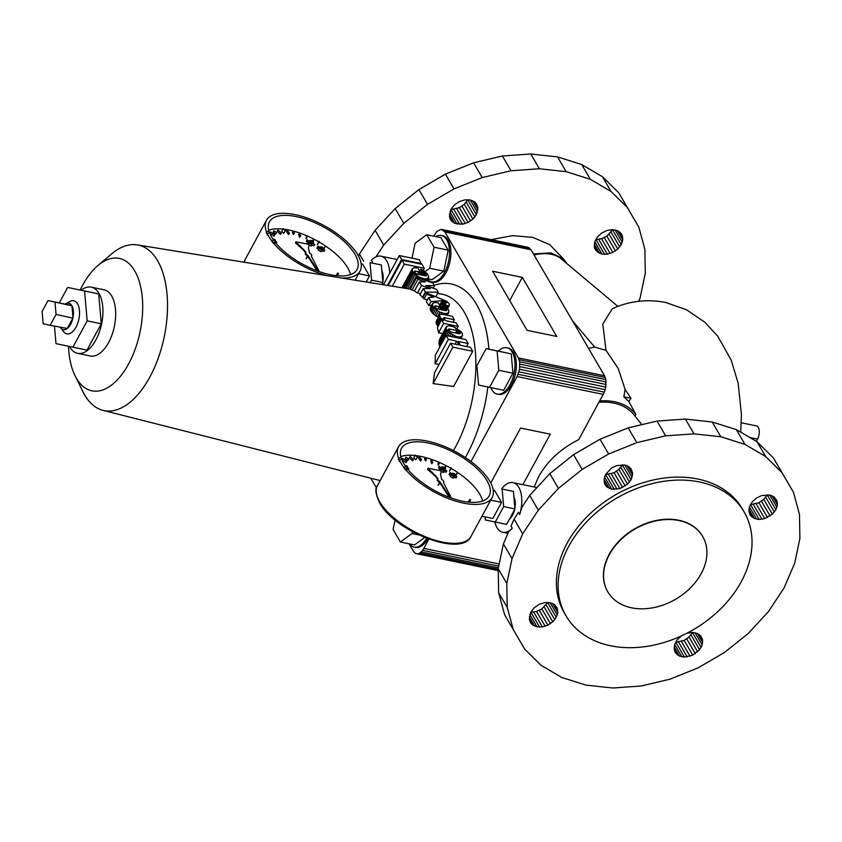 <?xml version="1.0" encoding="UTF-8"?>
<svg xmlns="http://www.w3.org/2000/svg" width="842" height="842" viewBox="0 0 842 842"><rect width="100%" height="100%" fill="white"/><g stroke="black" fill="none" stroke-linecap="round" stroke-linejoin="round"><path stroke-width="1.26" d="M280.481 234.392L277.176 231.34L277.913 229.992L281.417 233.024L280.481 234.392L281.417 233.024M277.913 229.992L281.207 233.045M338.505 273.345L337.642 273.008L338.505 273.345M275.755 234.044L273.187 232.097L273.913 230.761L276.65 232.645L275.755 234.044L276.65 232.645M273.913 230.761L276.481 232.708M288.49 234.571L286.469 231.561L287.206 230.224L289.49 233.276L288.49 234.571L289.49 233.276M287.206 230.224L289.216 233.234M323.244 249.179L323.591 248.516M323.959 247.822L325.58 246.253L323.528 249.337M324.254 248.001L325.58 246.253M299.678 237.286L298.636 234.508L299.373 233.171L300.699 236.034L299.678 237.286L300.699 236.034M299.373 233.171L300.405 235.949M319.265 241.486L318.76 242.043L319.265 241.486M319.065 242.191L317.297 244.727L318.971 241.338M318.76 242.043L317.297 244.727M320.034 249.074L321.57 250.263L318.792 248.39L324.728 250.053L320.034 249.074M321.57 250.263L321.191 251.674L321.928 250.337M320.844 251.6L318.35 250.221L319.076 248.874M318.35 250.221L318.792 248.39M321.612 250.895L324.002 251.39L324.728 250.053M412.559 460.837L409.254 457.774L409.991 456.438L413.496 459.458L412.559 460.837L413.496 459.458M409.991 456.438L413.285 459.49M470.583 499.78L469.72 499.453L470.583 499.78M407.833 460.49L405.265 458.543L406.002 457.195L408.728 459.079L407.833 460.49L408.728 459.079M406.002 457.195L408.559 459.143M420.568 461.016L418.548 458.006L419.284 456.659L421.568 459.711L420.568 461.016L421.568 459.711M419.284 456.659L421.295 459.669M455.322 475.614L455.669 474.951M456.038 474.267L457.659 472.699L455.606 475.783M456.332 474.435L457.659 472.699M431.757 463.732L430.715 460.953L431.451 459.606L432.788 462.479L431.757 463.732L432.788 462.479M431.451 459.606L432.483 462.384M451.354 467.92L450.838 468.478L451.354 467.92M451.144 468.626L449.375 471.162L451.049 467.773M450.838 468.478L449.375 471.162M452.112 475.519L453.649 476.698L450.87 474.825L456.806 476.488L452.112 475.519M453.649 476.698L453.27 478.119L454.006 476.772M452.922 478.046L450.428 476.667L451.154 475.32M450.428 476.667L450.87 474.825M453.691 477.34L456.08 477.835L456.806 476.488M607.766 591.8A54.93 40.563 -30.3 0 1 607.745 591.758A54.93 40.563 -30.3 0 1 609.282 554.573A54.93 40.563 -30.3 0 1 656.992 520.567A54.93 40.563 -30.3 0 1 702.649 536.396A54.93 40.563 -30.3 0 1 702.67 536.449M701.165 573.676A54.93 40.563 149.7 0 0 702.702 536.501A54.93 40.563 149.7 0 0 657.055 520.672A54.93 40.563 149.7 0 0 609.334 554.668A54.93 40.563 149.7 0 0 607.798 591.852A54.93 40.563 149.7 0 0 653.455 607.682A54.93 40.563 149.7 0 0 701.165 573.676M455.143 475.709L455.427 475.183L451.028 474.278L449.838 473.141L450.27 472.594L450.712 473.13M450.407 475.667L451.028 474.278M450.302 475.614L450.744 474.109M450.017 475.446L450.481 473.92M449.754 475.267L450.249 473.72M449.523 475.067L450.07 473.52M449.333 474.867L449.923 473.33M449.196 474.667L449.838 473.141M449.112 474.478L449.817 472.972M449.081 474.309L449.849 472.825M450.628 473.467L454.585 474.709L454.322 473.878L452.743 473.614M454.417 474.688L454.712 474.151M454.259 474.656L454.596 474.046M454.101 474.625L454.459 473.962M453.933 474.583L454.322 473.878M453.764 474.551L454.164 473.804M453.606 474.52L454.017 473.751M453.47 474.456L453.88 473.709M452.891 474.088L453.175 473.562M452.701 473.762L453.596 474.509L452.512 474.288L452.028 473.183L454.469 473.551L455.427 475.183M451.596 474.099L451.933 473.467M451.522 474.088L451.943 473.309M455.259 475.741L455.659 474.993M455.227 475.73L455.575 475.109M445.06 466.731L445.755 465.458L444.755 467.384L445.513 467.763L445.755 465.458A49.867 21.345 28.5 0 0 439.071 462.311L439.082 463.889L438.05 465.11L439.082 463.889M444.965 466.678L444.576 467.394M445.513 467.763L442.418 466.752L441.682 467.078L442.103 467.963L440.776 467.689L439.208 466.068L440.355 468.036L443.176 468.626L442.503 467.352L444.481 467.752L445.576 469.12L445.081 470.047M438.05 465.11L438.04 463.5L439.071 462.29M438.766 462.163L438.777 463.763M426.526 459.637L425.515 460.911L426.526 459.637L425.242 457.638L424.515 458.974L425.515 460.911M426.241 459.574L425.242 457.638M444.923 470.015L445.376 469.183M444.313 469.825L445.039 468.373M444.302 469.72L444.986 468.257M444.26 469.604L444.902 468.131M444.176 469.478L444.787 468.005M444.06 469.341L444.65 467.868M443.913 469.215L444.481 467.752M443.755 469.099L444.292 467.647M443.566 468.983L444.102 467.552M443.376 468.889L443.913 467.478M443.134 468.541L443.734 467.436M442.682 467.931L443.029 467.289M442.566 467.805L442.86 467.268M442.682 469.541L443.176 468.626M440.713 469.604L439.629 469.373L440.355 468.036M439.629 469.373L438.482 467.405L439.208 466.068M441.387 467.815L441.682 467.268M445.376 467.994L445.576 469.12M445.155 470.057L445.723 469.015M442.187 469.878L443.723 471.057L440.945 469.183L446.881 470.846L442.187 469.878M443.723 471.057L443.355 472.478L444.081 471.131M440.608 470.825L441.229 469.678M442.997 472.404L441.208 471.415M450.312 497.696L439.934 481.761A3.379 1.442 28.5 0 1 437.924 479.972A3.379 1.442 28.5 0 1 437.777 478.94A3.379 1.442 28.5 0 1 438.082 478.656L427.978 468.299L440.261 470.615L440.945 469.183M443.776 471.699L446.155 472.194L446.881 470.846M406.886 461.237L406.033 462.668L406.886 461.237L402.739 458.48L402.087 459.522M406.033 462.668L402.402 460.258M406.76 461.321L402.613 458.564M407.223 467.542L407.539 466.963L406.76 466.994M402.297 460.869A49.867 21.345 28.5 0 0 403.665 463.468A49.867 21.345 28.5 0 0 405.497 466.31L405.549 466.31M404.802 465.289L406.928 465.921L407.539 466.963M407.233 467.563L407.602 466.878M406.833 466.363L406.149 466.384M406.339 466.036L405.139 465.794M451.407 498.085L443.387 482.466A3.379 1.442 28.5 0 0 443.723 482.171A3.379 1.442 28.5 0 0 443.576 481.14A3.379 1.442 28.5 0 0 441.629 479.393L440.482 474.088L441.345 471.688L440.261 470.615M439.934 481.761L439.577 482.424A3.379 1.442 -151.5 0 1 437.566 480.635A3.379 1.442 -151.5 0 1 437.419 479.614L437.777 478.94M427.978 468.299L428.052 469.836L435.388 476.319L435.746 475.646M435.388 476.319L437.63 479.214M439.577 482.424L449.26 497.306M432.156 473.109L432.514 472.446M428.052 469.836L428.42 469.162M427.862 469.647L428.231 468.973M427.725 469.457L428.083 468.783M427.631 469.278L427.999 468.605M427.589 469.11L427.957 468.436M401.529 459.511C401.476 457.469 400.476 457.164 398.54 458.595L398.434 459.606M399.361 461.563A1.695 1.252 -30.3 0 1 402.276 459.869A1.695 1.252 -30.3 0 1 402.234 461.006M407.707 468.089L408.58 468.268L408.865 468.762L408.033 468.584M408.254 469.878L408.865 468.762M415.78 459.816L413.854 457.764L415.306 455.08L417.474 457.132L415.78 459.816L417.474 457.132M415.306 455.08L417.232 457.132M323.065 249.274L323.349 248.737L318.95 247.832L317.76 246.695L318.423 246.148L318.634 246.685M318.329 249.221L318.95 247.832M318.223 249.179L318.665 247.664M317.939 249.011L318.402 247.485M317.676 248.822L318.171 247.285M317.445 248.622L317.981 247.085M317.255 248.422L317.844 246.885M317.118 248.222L317.76 246.695M317.034 248.043L317.739 246.527M317.002 247.874L317.771 246.39M318.55 247.032L322.507 248.274L322.244 247.432L320.665 247.18M322.339 248.243L322.633 247.706M322.181 248.211L322.518 247.611M322.023 248.18L322.381 247.516M321.855 248.148L322.244 247.432M321.686 248.106L322.086 247.359M320.623 247.243L321.518 248.064L321.939 247.306M321.391 248.022L321.802 247.264M321.518 248.074L319.865 246.864L322.097 246.959L323.349 248.737M319.518 247.664L319.855 247.022M319.444 247.643L319.865 246.864M312.887 240.244L313.298 241.549L313.982 239.16L312.498 240.949M313.424 241.317L310.34 240.307L309.603 240.633L310.024 241.528L308.698 241.244L307.13 239.623L308.277 241.591L311.098 242.18L310.424 240.907L312.403 241.307L313.498 242.685L313.003 243.601M312.982 240.286L313.677 239.012M305.972 238.665L306.688 235.718L307.004 237.455L305.972 238.665L307.004 237.455M306.688 235.718L306.698 237.328M294.447 233.202L293.426 234.476L294.447 233.202L293.163 231.192L292.437 232.539L293.426 234.476M294.163 233.129L293.163 231.192M312.845 243.57L313.298 242.749M312.235 243.38L312.961 241.938M312.224 243.275L312.908 241.812M312.182 243.159L312.824 241.686M312.098 243.033L312.708 241.559M311.982 242.906L312.571 241.433M311.835 242.77L312.403 241.307M311.666 242.654L312.214 241.201M311.487 242.538L312.024 241.107M311.298 242.454L311.835 241.033M311.056 242.096L311.656 240.991M310.593 241.486L310.951 240.844M310.488 241.359L310.782 240.823M310.603 243.106L311.098 242.18M308.635 243.159L307.551 242.938L308.277 241.591M307.551 242.938L306.393 240.97L307.13 239.623M309.298 241.37L309.603 240.823M313.298 241.549L313.498 242.685M313.077 243.612L313.645 242.57M310.109 243.433L311.645 244.622L308.867 242.738L314.803 244.401L310.109 243.433M311.645 244.622L311.266 246.032L312.003 244.696M308.53 244.38L309.151 243.233M310.919 245.959L309.13 244.969M318.234 271.261L307.856 255.315A3.379 1.442 28.5 0 1 305.846 253.526A3.379 1.442 28.5 0 1 305.699 252.495A3.379 1.442 28.5 0 1 306.004 252.211L295.9 241.854L308.183 244.169L308.867 242.738M311.698 245.254L314.077 245.748L314.803 244.401M274.808 234.792L273.955 236.223L274.808 234.792L270.661 232.034L270.008 233.087M273.955 236.223L270.324 233.813M274.681 234.886L270.535 232.129M275.145 241.107L275.46 240.517L274.681 240.549M272.724 238.844L274.85 239.475L275.46 240.517M275.155 241.117L275.523 240.433M274.26 239.602L273.061 239.349M319.328 271.65L311.308 256.031A3.379 1.442 28.5 0 0 311.645 255.726A3.379 1.442 28.5 0 0 311.498 254.694A3.379 1.442 28.5 0 0 309.551 252.947L308.404 247.643L309.267 245.243L308.183 244.169M307.856 255.315L307.498 255.989A3.379 1.442 -151.5 0 1 305.478 254.2A3.379 1.442 -151.5 0 1 305.341 253.168L305.699 252.495M295.9 241.854L295.974 243.391L303.309 249.874L303.667 249.2M303.309 249.874L305.551 252.768M305.972 258.726L307.467 255.968L317.181 270.871M300.078 246.674L300.436 246.001M295.974 243.391L296.342 242.728M295.784 243.201L296.152 242.528M295.647 243.012L296.005 242.338M295.553 242.833L295.91 242.159M295.51 242.664L295.879 242.001M269.451 233.066C269.398 231.024 268.398 230.719 266.461 232.15L266.356 233.16M267.272 235.118A1.695 1.252 -30.3 0 1 270.198 233.423A1.695 1.252 -30.3 0 1 270.156 234.571M275.629 241.643L276.502 241.822L276.786 242.317L275.955 242.138M276.176 243.443L276.786 242.317M283.691 233.381L281.775 231.318L283.228 228.635L285.385 230.687L283.691 233.381L285.385 230.687M283.228 228.635L285.154 230.687M740.718 432.199L741.413 414.538L738.171 383.236L731.13 359.966L717.784 336.274L704.912 322.286L686.619 309.814L665.622 302.457C647.066 298.899 629.311 300.983 612.334 308.698L602.767 324.138L606.008 350.335L618.26 368.575L625.08 389.414L630.995 398.308L628.795 401.455L635.899 414.527L634.857 415.916M275.744 242.97L273.44 243.022A1.695 0.916 -43.7 0 1 274.639 241.843A1.695 0.916 -43.7 0 1 275.808 241.822A1.695 0.916 -43.7 0 1 275.744 242.97A49.867 21.345 28.5 0 0 321.255 272.292A49.867 21.345 28.5 0 0 357.082 269.451A49.867 21.345 28.5 0 0 354.945 254.284A49.867 21.345 28.5 0 0 309.719 220.583A49.867 21.345 28.5 0 0 269.44 221.856A49.867 21.345 28.5 0 0 269.051 231.434M270.219 234.423A49.867 21.345 28.5 0 0 271.587 237.023A49.867 21.345 28.5 0 0 273.418 239.875M350.535 274.587A49.867 21.345 28.5 0 0 347.651 267.714A49.867 21.345 28.5 0 0 319.118 242.001M318.729 241.77A49.867 21.345 28.5 0 0 313.971 239.181M313.666 239.023A49.867 21.345 28.5 0 0 306.993 235.865M306.677 235.739A49.867 21.345 28.5 0 0 283.996 229.203M282.986 229.087A49.867 21.345 28.5 0 0 268.703 230.161M271.482 240.717L273.303 243.264A1.695 0.916 -43.7 0 1 273.418 243.022A53.246 22.787 28.5 0 0 326.043 275.376M342.22 277.997A53.246 22.787 28.5 0 0 360.06 271.061A53.246 22.787 28.5 0 0 357.766 254.863A53.246 22.787 28.5 0 0 309.477 218.878A53.246 22.787 28.5 0 0 266.472 220.246A53.246 22.787 28.5 0 0 266.577 231.971M273.303 243.264L271.734 241.054L274.408 240.191L275.808 241.833M267.398 233.865A53.246 22.787 28.5 0 0 268.766 236.444A53.246 22.787 28.5 0 0 271.798 240.959M407.844 469.383A49.867 21.345 28.5 0 0 453.333 498.738A49.867 21.345 28.5 0 0 489.16 495.885A49.867 21.345 28.5 0 0 487.023 480.719A49.867 21.345 28.5 0 0 441.797 447.018A49.867 21.345 28.5 0 0 401.518 448.302A49.867 21.345 28.5 0 0 401.129 457.88M482.613 501.032A49.867 21.345 28.5 0 0 479.73 494.159A49.867 21.345 28.5 0 0 451.196 468.436M450.807 468.215A49.867 21.345 28.5 0 0 446.05 465.615M438.756 462.174A49.867 21.345 28.5 0 0 416.074 455.638M415.064 455.522A49.867 21.345 28.5 0 0 400.781 456.596M405.518 469.468L405.381 469.71A1.695 0.916 -43.7 0 1 405.497 469.468A1.695 0.916 -43.7 0 1 406.718 468.289A1.695 0.916 -43.7 0 1 407.886 468.268A1.695 0.916 -43.7 0 1 407.833 469.415L405.518 469.468A53.246 22.787 28.5 0 0 454.059 500.601A53.246 22.787 28.5 0 0 492.138 497.506A53.246 22.787 28.5 0 0 489.844 481.308A53.246 22.787 28.5 0 0 441.555 445.323A53.246 22.787 28.5 0 0 398.55 446.692A53.246 22.787 28.5 0 0 398.655 458.406M405.381 469.71L403.813 467.499L406.486 466.636L407.886 468.268M399.476 460.3A53.246 22.787 28.5 0 0 400.845 462.879A53.246 22.787 28.5 0 0 403.876 467.394M514.62 509.568A13.525 7.041 101.7 0 1 512.473 515.315A13.525 7.041 101.7 0 1 509.315 519.335M68.539 346.262A67.613 35.227 -78.3 0 0 75.054 375.732A67.613 35.227 -78.3 0 0 128.563 363.997A67.613 35.227 -78.3 0 0 139.193 281.239A67.613 35.227 -78.3 0 0 97.851 265.577A67.613 35.227 -78.3 0 0 82.621 285.238A67.613 35.227 -78.3 0 0 80.19 290.027M91.252 287.133L103.966 289.764A33.806 17.608 101.7 0 1 115.48 309.435A33.806 17.608 101.7 0 1 108.597 342.557A33.806 17.608 101.7 0 1 90.262 355.966L77.548 353.335A33.806 17.608 -78.3 0 0 95.883 339.926A33.806 17.608 -78.3 0 0 102.766 306.793A33.806 17.608 -78.3 0 0 91.252 287.133A33.806 17.608 -78.3 0 0 81.127 290.227M69.476 346.462A33.806 17.608 -78.3 0 0 77.548 353.335M60.319 327.37A13.525 7.041 -78.3 0 0 60.719 327.948L63.634 331.695A16.903 8.809 -78.3 0 0 71.602 332.548A16.903 8.809 -78.3 0 0 76.012 327.149A16.903 8.809 -78.3 0 0 78.98 307.572A16.903 8.809 -78.3 0 0 69.897 301.457L65.729 303.752A13.525 7.041 -78.3 0 0 65.129 304.12L48.005 300.573L54.983 302.046L56.056 314.392L50.152 325.265L43.174 323.791L42.1 311.456L48.005 300.573M72.865 318.171L67.255 328.496A13.525 7.041 -78.3 0 0 70.623 324.307A13.525 7.041 -78.3 0 0 72.865 318.171L56.056 314.392M60.719 327.948A13.525 7.041 -78.3 0 0 66.928 328.738M441.324 235.497L442.734 235.792A23.66 12.325 101.7 0 1 448.144 240.17A23.66 12.325 101.7 0 1 448.354 267.388A23.66 12.325 101.7 0 1 433.146 282.133L431.736 281.838A23.66 12.325 -78.3 0 0 446.944 267.093A23.66 12.325 -78.3 0 0 446.734 239.875A23.66 12.325 -78.3 0 0 441.324 235.497A23.66 12.325 -78.3 0 0 435.798 236.591M427.662 279.333A23.66 12.325 -78.3 0 0 431.736 281.838M506.779 347.735L508.189 348.03A23.66 12.325 101.7 0 1 516.251 361.797A23.66 12.325 101.7 0 1 511.431 384.983A23.66 12.325 101.7 0 1 498.59 394.372L497.18 394.077A23.66 12.325 -78.3 0 0 510.02 384.689A23.66 12.325 -78.3 0 0 514.841 361.502A23.66 12.325 -78.3 0 0 506.779 347.735A23.66 12.325 -78.3 0 0 498.296 351.146M453.459 450.617A98.04 51.078 -78.3 0 0 455.364 447.228A98.04 51.078 -78.3 0 0 475.225 350.156A98.04 51.078 -78.3 0 0 440.776 293.911L437.64 293.405M75.054 375.732L82.958 391.73A84.516 44.037 -78.3 0 0 103.019 410.37A84.516 44.037 -78.3 0 0 149.844 377.058A84.516 44.037 -78.3 0 0 166.969 293.384A84.516 44.037 -78.3 0 0 137.267 244.896A84.516 44.037 -78.3 0 0 111.46 254.031L97.851 265.577M487.876 386.983A109.87 57.245 101.7 0 1 466.447 455.585A109.87 57.245 101.7 0 1 465.363 457.553M566.013 615.828L564.298 612.871A103.103 76.138 -30.3 0 1 567.182 543.09A103.103 76.138 -30.3 0 1 656.728 479.266A103.103 76.138 -30.3 0 1 742.423 508.978L744.139 511.936A103.103 76.138 149.7 0 0 658.455 482.224A103.103 76.138 149.7 0 0 568.897 546.037A103.103 76.138 149.7 0 0 566.013 615.828A103.103 76.138 149.7 0 0 651.708 645.54A103.103 76.138 149.7 0 0 741.255 581.717A103.103 76.138 149.7 0 0 744.139 511.936M702.586 536.301A54.93 40.563 149.7 0 0 702.533 536.207A54.93 40.563 149.7 0 0 656.876 520.377A54.93 40.563 149.7 0 0 609.166 554.373A54.93 40.563 149.7 0 0 607.629 591.558A54.93 40.563 149.7 0 0 607.682 591.652M534.144 486.981L538.712 476.593C547.542 460.879 560.888 448.554 578.749 439.608L604.346 392.151L605.766 387.099L605.851 379.605L604.535 375.774L531.028 249.758L527.492 247.19L441.313 229.35L444.85 231.918L518.356 357.934L519.672 361.776L519.577 369.259L517.114 376.553L470.983 461.521M494.791 521.935A25.355 13.209 -78.3 0 0 502.737 532.27A25.355 13.209 -78.3 0 0 512.241 528.187L508.747 531.449L503.411 543.858L512.031 558.625L522.672 533.87L538.333 510.168L558.414 488.413L582.148 469.436L608.619 453.985L636.815 442.639L665.643 435.84L693.987 433.851L720.784 436.745L744.981 444.408L765.662 456.543L782.029 472.699L793.448 492.244L799.479 514.43L799.9 538.396L794.69 563.235L784.049 587.979L768.378 611.681L748.296 633.437L724.562 652.413L698.092 667.864L669.906 679.21L641.078 686.009L612.723 687.998L585.927 685.114L561.73 677.442L541.048 665.306L524.692 649.15L513.273 629.606L507.231 607.429L506.81 583.453L512.031 558.625M628.795 401.455L623.859 396.835L630.995 398.308M572.371 320.634L594.705 347.157L588.505 348.293M623.859 396.835L625.08 389.414M606.008 350.335L594.705 347.157M599.757 400.908A74.37 47.362 -38.5 0 1 635.899 414.527M533.502 253.989L550.973 252.874L563.551 258.978L567.045 263.746M491.065 239.654L512.61 235.644L532.828 237.381L549.794 244.696L563.551 258.978M381.847 284.396L382.878 282.502L371.575 280.154L370.291 282.523M382.878 282.502L381.352 264.977L370.048 262.63L371.575 280.154M381.352 264.977L370.048 262.63M366.259 281.881L369.491 275.923L362.597 264.114L361.155 263.809M534.049 254.937A72.686 37.48 -44.9 0 1 561.319 258.936L617.902 306.393M371.985 262.999L372.49 262.072L371.427 260.252A25.355 13.209 -78.3 0 1 380.931 256.168L397.15 259.525M389.699 273.24A25.355 13.209 -78.3 0 0 380.931 256.168M381.847 270.661A13.525 7.041 101.7 0 1 382.815 281.786M382.542 283.123A13.525 7.041 101.7 0 1 382.194 284.449M363.67 261.283L359.439 254.021L358.503 256.189M372.49 262.072L371.89 262.978M638.71 301.299L640.067 298.142L645.277 273.313L644.867 249.337L638.825 227.161L627.406 207.616L611.039 191.46L590.368 179.325L566.161 171.663L539.375 168.768L511.02 170.758L482.192 177.557L454.006 188.903L427.536 204.353L403.802 223.33L383.72 245.085L375.921 256.873M622.164 235.328L622.796 239.812L621.249 244.633L617.775 249.053L612.892 252.4L607.345 254.168L601.988 254.084L597.62 252.158L594.905 248.695L594.315 246.538L594.778 241.78L597.346 237.065L601.609 233.097L606.935 230.487L612.502 229.634L617.47 230.655L621.07 233.413L622.164 235.328L621.017 233.35M459.322 201.617L464.868 199.859L470.236 199.943L474.593 201.87L476.183 203.438L477.888 207.5L476.383 214.647L472.909 219.067L468.036 222.435L462.479 224.204L454.754 223.372L451.144 220.615L449.449 216.552L450.944 209.384L454.427 204.953L459.322 201.617M638.825 227.161L618.796 192.85L602.43 176.694L581.748 164.558L557.551 156.886L530.755 154.002L502.411 155.991L473.583 162.79L445.386 174.136L418.916 189.587L395.182 208.563L375.1 230.319L359.439 254.021M627.406 207.616L618.796 192.85M611.039 191.46L602.43 176.694M590.368 179.325L581.748 164.558M566.161 171.663L557.551 156.886M539.375 168.768L530.755 154.002M511.02 170.758L502.411 155.991M482.192 177.557L473.583 162.79M454.006 188.903L445.386 174.136M477.888 207.5L474.604 201.88M477.919 209.826L472.594 200.701M477.414 212.247L470.246 199.954M467.857 199.691L464.289 204.301L459.416 207.669L450.859 209.605M476.383 214.647L467.773 199.88M474.856 216.952L466.247 202.185M472.909 219.067L464.289 204.301M470.594 220.92L461.984 206.143A103.103 76.138 -30.3 0 0 456.49 208.816M468.036 222.435L459.416 207.669M612.723 229.655L606.85 236.139L601.535 238.739L595.736 239.57M465.289 223.54L456.669 208.774M462.479 224.204L453.87 209.437M459.721 224.393L451.102 209.626M457.111 224.109L449.912 211.784M454.754 223.372L449.407 214.205M452.743 222.183L449.449 216.541M451.144 220.615L450.028 218.699M427.536 204.353L418.916 189.587M403.802 223.33L395.182 208.563M383.72 245.085L375.1 230.319M622.754 237.486L619.449 231.824M622.796 239.812L617.449 230.655M622.28 242.233L615.102 229.908M621.249 244.633L612.639 229.866M619.723 246.938L611.113 232.171M617.775 249.053L609.155 234.286M615.47 250.905L606.85 236.139M612.892 252.4L604.282 237.633M610.155 253.505L601.535 238.739M607.345 254.168L598.736 239.402M604.588 254.358L595.978 239.591M601.988 254.084L594.789 241.749M599.63 253.337L594.284 244.159M597.62 252.158L594.315 246.474M596.031 250.59L594.873 248.6M741.297 422.779L756.39 425.905A8.452 4.399 101.7 0 1 759.263 430.82A8.452 4.399 101.7 0 1 757.547 439.103L749.738 437.482M522.672 533.87L514.052 519.104L511.041 526.124L512.241 528.187M793.448 492.244L773.409 457.932L757.053 441.776L736.371 429.641L712.174 421.979L685.377 419.084L657.023 421.074L628.195 427.873L600.009 439.219L573.539 454.669L549.805 473.646L529.723 495.401L521.872 507.284L519.703 514.462L518.493 512.389L514.052 519.104M519.703 514.462A25.355 13.209 -78.3 0 0 513.01 482.613A25.355 13.209 -78.3 0 0 501.622 488.939M513.925 497.106A13.525 7.041 101.7 0 1 514.894 508.231M675.6 642.33L684.157 640.383L689.04 637.036L692.598 632.416M530.744 612.323L536.543 611.492L541.859 608.892L547.742 602.409M750.359 504.674L758.905 502.737L763.789 499.39L767.357 494.759M605.503 474.667L614.039 472.751L618.923 469.394L622.501 464.752M513.273 629.606L504.653 614.839L498.622 592.663L498.201 568.687L503.411 543.858M412.433 531.67L412.054 533.502L400.392 542.016L393.098 529.513L395.066 520.03M418.716 534.88L412.054 533.502M424.684 537.512L414.517 544.942L400.392 542.016M529.323 619.291L531.039 623.343L532.628 624.911L536.996 626.837L542.353 626.922L547.9 625.164L552.784 621.817L556.257 617.397L557.804 612.566L557.193 608.071L554.489 604.598L550.121 602.672L544.753 602.577L539.196 604.346L534.312 607.703L530.828 612.123L529.323 619.291M681.399 635.91L677.221 639.804L674.653 644.519L674.189 649.277L675.894 653.339L679.494 656.097L684.462 657.128L692.766 655.15L699.607 649.687L702.165 644.972L702.628 640.225L700.933 636.173L697.334 633.416L692.366 632.395L686.925 633.216M748.948 511.61L750.632 515.683L754.243 518.44L759.2 519.461L764.768 518.609L772.409 514.157L775.892 509.726L777.429 504.895L776.787 500.411L774.082 496.938L769.714 495.012L761.557 495.591L756.242 498.201L751.98 502.158L749.422 506.863L748.948 511.61M619.901 488.602L627.543 484.171L631.026 479.74L632.563 474.909L632.521 472.572L630.826 468.51L627.216 465.752L624.859 465.016L616.681 465.584L611.366 468.205L605.587 474.478L604.04 479.298L604.672 483.782L605.787 485.687L607.377 487.255L611.734 489.181L619.901 488.602L611.292 473.835M614.039 472.751L622.648 487.518M608.482 474.499L617.102 489.265M605.724 474.688L614.344 489.465M604.556 476.867L611.734 489.181M604.051 479.287L609.387 488.434M604.082 481.613L607.377 487.255M604.672 483.782L605.787 485.687M600.009 439.219L608.619 453.985M573.539 454.669L582.148 469.436M549.805 473.646L558.414 488.413M529.723 495.401L538.333 510.168M498.201 568.687L506.81 583.453M498.622 592.663L507.231 607.429M773.409 457.932L782.029 472.699M757.053 441.776L765.662 456.543M736.371 429.641L744.981 444.408M712.174 421.979L720.784 436.745M685.377 419.084L693.987 433.851M657.023 421.074L665.643 435.84M628.195 427.873L636.815 442.639M629.248 466.952L632.521 472.572M627.227 465.763L632.563 474.909M624.88 465.016L632.058 477.33M622.406 464.973L631.026 479.74M620.88 467.278L629.5 482.045M618.923 469.394L627.543 484.171M616.618 471.246L625.227 486.013M699.355 634.615L702.628 640.225M697.344 633.426L702.67 642.562M694.987 632.679L702.165 644.972M692.513 632.605L701.123 647.382M690.987 634.921L699.607 649.687M689.04 637.036L697.65 651.803M686.725 638.878L695.345 653.645M684.157 640.383L692.766 655.15M774.156 497.022L777.387 502.558M772.125 495.791L777.429 504.895M769.756 495.033L776.924 507.316M767.273 494.959L775.892 509.726M765.746 497.264L774.366 512.031M763.789 499.39L772.409 514.157M761.484 501.232L770.093 515.999M758.905 502.737L767.515 517.504M756.158 503.842L764.768 518.609M753.348 504.505L761.968 519.272M750.59 504.695L759.2 519.461M749.422 506.873L756.6 519.188M748.917 509.305L754.243 518.44M748.97 511.673L752.222 517.251M749.517 513.778L750.632 515.683M756.327 441.355L757.547 439.103M433.683 236.16L437.009 231.276L441.313 229.35M498.232 570.655L415.59 553.447L413.39 551.257L409.044 543.806M376.469 487.95L370.775 478.193M498.222 570.213L416.927 553.826M498.211 569.255L419.8 553.026L418.348 553.678M498.369 567.866L421.232 551.899L419.8 553.026M498.748 566.098L422.589 550.331L421.232 551.899M499.19 563.993L423.821 548.395L422.589 550.331M522.303 277.386L556.751 336.453L527.081 330.317L492.633 271.24L522.303 277.386L509.726 300.541M531.028 249.758L444.85 231.918M604.535 375.774L518.356 357.934M530.018 248.432L443.839 230.592M528.829 247.559L442.65 229.719M522.861 484.645L550.258 434.188L520.588 428.052L490.76 482.982M603.293 394.393L517.114 376.553M604.346 392.151L518.167 374.311M605.177 389.688L518.998 371.848M605.766 387.099L519.577 369.259M606.072 384.489L519.893 366.649M606.103 381.963L519.924 364.123M605.851 379.605L519.672 361.776M605.314 377.521L519.135 359.681M434.209 285.249A109.87 57.245 101.7 0 1 488.918 349.198M427.904 538.775A23.66 12.325 101.7 0 1 415.506 547.384L414.096 547.089A23.66 12.325 -78.3 0 0 426.61 538.28M428.852 539.122L423.821 548.395M599.02 402.265A72.686 46.278 -38.5 0 1 633.994 414.832L641.814 424.663M554.457 604.577L557.762 610.239M552.457 603.409L557.804 612.566M550.11 602.662L557.299 614.986M547.647 602.619L556.257 617.397M546.121 604.924L554.741 619.701M544.174 607.04L552.784 621.817M541.859 608.892L550.479 623.659M539.29 610.387L547.9 625.164M536.543 611.492L545.163 626.259M533.744 612.155L542.353 626.922M530.986 612.344L539.606 627.122M529.807 614.502L536.996 626.837M529.292 616.912L534.638 626.09M529.323 619.228L532.628 624.911M529.934 621.438L531.039 623.343M681.42 641.499L690.03 656.265M678.61 642.162L687.219 656.928M675.852 642.351L684.462 657.128M674.663 644.509L681.852 656.844M674.147 646.93L679.494 656.097M674.189 649.266L677.484 654.918M674.779 651.434L675.894 653.339M409.454 543.89A23.66 12.325 -78.3 0 0 414.096 547.089M465.91 339.6L468.205 343.525L458.269 341.473L460.49 345.283L470.425 347.336L472.72 351.261L452.87 347.157L450.575 343.231L458.879 344.946L456.659 341.136L448.354 339.421L446.06 335.484L465.91 339.6M448.354 339.421L435.103 363.807A96.251 50.152 101.7 0 0 435.261 355.366L446.06 335.484M435.103 363.807L439.071 364.418M455.027 344.146L456.659 341.136M472.72 351.261L453.606 386.467L433.093 383.573A96.251 50.152 101.7 0 0 434.461 372.901L450.575 343.231M466.563 346.536L468.205 343.525M433.093 383.573L452.87 347.157M438.282 292.227L425.368 292.048L423.315 288.532L430.357 288.638L421.547 285.491L419.411 281.838L425.273 281.923L417.937 279.312L416.801 277.365L432.967 283.123L434.461 285.67L425.799 285.554L436.64 289.416L438.282 292.227L435.893 296.626M433.114 288.153L434.461 285.67M417.937 279.312L412.117 290.027A96.493 50.278 101.7 0 0 410.296 289.343L416.801 277.365M423.315 288.532L419.895 294.837A96.493 50.278 101.7 0 1 422.526 297.289L422.958 297.3M422.526 297.289L425.368 292.048M419.411 281.838L414.39 291.1A96.493 50.278 101.7 0 1 417.485 292.984L420.516 293.7M417.485 292.984L421.547 285.491M412.117 290.027L414.685 290.543M421.6 263.641L401.602 259.494L399.297 255.558L419.305 259.694L421.305 264.188M387.573 285.322L401.602 259.494M383.499 284.659L399.297 255.558M424.094 270.871L427.662 274.134L428.757 277.102L427.01 278.765L424.515 278.849L419.748 277.397L415.19 274.545L413.064 272.334L412.033 269.387L413.843 267.756L417.885 268.009L422.063 275.187L420.79 274.924L418.958 271.766L414.717 271.124L415.001 272.882L417.211 274.166L425.957 275.997L426.662 274.966L426.241 273.892L421.895 270.756L420.926 269.093L424.094 270.871M419.758 271.24L420.926 269.093M420.737 272.903L421.895 270.756M421.305 273.871L422.779 271.145M421.884 274.86L423.652 271.608M422.726 275.323L424.463 272.134M423.652 275.523L425.178 272.703M424.484 275.692L425.789 273.303M425.189 275.839L426.241 273.892M425.726 275.955L426.547 274.45M426.168 275.871L426.662 274.966M414.317 271.85L414.717 271.124M414.432 272.145L415.022 271.061M414.632 272.461L415.39 271.061M414.917 272.787L415.822 271.124M426.799 280.923L428.473 277.839M426.557 280.839L427.883 278.397M425.989 280.639L427.01 278.765M425.105 280.323L425.863 278.913M423.936 279.902L424.515 278.849M422.547 279.407L423.01 278.565M420.979 278.849L421.4 278.07M419.284 278.249L419.748 277.397M417.537 277.628L418.116 276.555M137.267 244.896L410.401 289.153M409.338 288.943L416.579 275.597M407.57 288.585L415.19 274.545M405.939 288.29L414.001 273.44M404.528 288.059L413.064 272.334M403.392 287.869L412.412 271.261M402.571 287.743L412.064 270.261M402.108 287.669L412.033 269.387M402.023 287.648L412.338 268.661M417.6 274.26L418.958 271.766M424.315 268.272L404.307 264.135L402.013 260.199L422.01 264.335L424.315 268.272L423.2 270.324M392.383 286.091L404.307 264.135M388.309 285.438L402.013 260.199M444.376 305.635L447.933 308.888L448.986 310.972L448.165 313.161L444.787 313.603L440.019 312.15L435.472 309.298L433.335 307.088L432.304 304.141L434.114 302.52L438.156 302.762L442.345 309.94L441.071 309.677L439.229 306.53L434.988 305.888L435.272 307.635L437.482 308.93L446.228 310.761L446.881 310.161L446.523 308.646L442.166 305.52L441.197 303.857L444.376 305.635M440.04 305.993L441.197 303.857M441.008 307.656L442.166 305.52M441.576 308.635L443.06 305.899M442.155 309.624L443.923 306.362M442.997 310.088L444.734 306.888M443.923 310.277L445.46 307.467M444.765 310.456L446.06 308.056M445.46 310.593L446.523 308.646M446.007 310.709L446.818 309.214M446.449 310.624L446.934 309.73M434.598 306.604L434.988 305.888M434.704 306.909L435.293 305.825M434.904 307.225L435.672 305.814M435.188 307.551L436.093 305.878M447.302 315.276L448.754 312.592M447.039 315.213L448.165 313.161M446.428 315.087L447.281 313.519M445.481 314.897L446.144 313.677M444.229 314.634L444.787 313.603M442.734 314.329L443.281 313.319M440.976 314.098L441.671 312.835M432.609 303.415L430.167 308.098L430.451 310.13L433.041 313.782L438.261 317.297M437.43 316.929L440.019 312.15M435.84 316.024L438.398 311.319M434.356 314.95L436.861 310.351M433.041 313.782L435.472 309.298M431.914 312.55L434.283 308.204M431.041 311.319L433.335 307.088M430.451 310.13L432.683 306.014M430.146 309.046L432.335 305.025M430.167 308.098L432.304 304.141M437.872 309.025L439.229 306.53M446.302 305.383L444.365 303.299L446.713 302.783L443.26 300.615L430.967 301.647L428.62 297.626L433.893 297.11L426.578 294.132L425.599 292.448L446.681 301.32L448.839 303.32L449.418 305.12L448.502 305.941L446.302 305.383L445.65 306.583M446.06 306.941L446.786 305.604M446.439 307.288L447.26 305.783M446.786 307.604L447.712 305.899M447.081 307.898L448.133 305.951M447.302 308.151L448.502 305.941M447.47 308.351L448.807 305.867M447.607 308.509L449.207 305.551M426.578 294.132L424 298.889A96.493 50.278 101.7 0 0 422.81 297.584L425.599 292.448M424 298.889L427.357 299.952M430.967 301.647L428.841 305.572A96.493 50.278 101.7 0 0 426.347 301.815L428.62 297.626M428.841 305.572L431.641 305.204M439.071 304.341L440.261 304.215L442.271 300.52M445.218 306.267L445.839 305.12M444.797 305.951L445.418 304.815M444.418 305.667L445.05 304.499M444.06 305.446L444.755 304.173M443.766 305.257L444.534 303.857M443.555 305.13L444.397 303.562M443.418 305.046L444.365 303.299M443.376 305.014L444.429 303.067M445.586 302.752L445.986 302.004M444.881 302.773L445.502 301.636M443.05 304.815L444.965 301.299M442.492 304.509L444.397 301.004M441.945 304.236L443.818 300.783M441.429 303.973L443.26 300.615M440.261 304.215L440.976 304.257M440.734 304.225L442.734 300.531M453.417 326.685L460.921 331.506L462.416 333.716L462.195 336.263L459.143 337.074L456.059 336.484L448.281 331.958L446.05 328.654L446.776 326.349L448.828 325.801L453.417 326.685M455.596 333.043L456.953 330.538L455.122 327.391L456.953 330.538L449.354 328.99L448.249 329.59L450.68 331.906L459.248 333.758L460.227 332.748L457.964 330.864L456.964 330.538L455.606 333.043M445.955 327.727L439.366 339.852L446.197 326.949M439.366 339.852L439.05 341.536L446.05 328.654M439.05 341.536L439.05 343.399L446.481 329.696M439.05 343.399L439.345 345.357L447.239 330.811M439.345 345.357L439.819 346.978M446.334 335.548L448.281 331.958M448.039 335.895L449.575 333.074M449.891 336.284L451.059 334.127M451.807 336.674L452.68 335.074M453.712 337.074L454.375 335.863M455.533 337.453L456.059 336.484M457.174 337.789L457.669 336.884M458.595 338.084L459.143 337.074M459.721 338.316L460.427 337.021M460.511 338.484L461.458 336.747M460.942 338.568L462.195 336.263M460.974 338.579L462.605 335.569M456.111 333.148L457.448 330.664M448.87 330.717L449.775 329.054M448.597 330.39L449.354 328.99M448.397 330.075L448.975 328.99M448.281 329.78L448.67 329.064M459.995 333.642L460.321 333.053M459.69 333.737L460.227 332.748M459.311 333.758L460.037 332.422M458.869 333.706L459.753 332.074M458.364 333.611L459.385 331.737M457.816 333.495L458.953 331.411M457.238 333.379L458.469 331.117M456.659 333.264L457.964 330.864M452.333 316.308L454.322 319.739L444.439 317.718L443.387 318.087L443.523 318.886L446.239 320.813L456.164 322.886L458.216 326.401L443.65 323.391L441.597 319.876L443.734 320.318L440.65 317.939L439.419 315.582L439.892 314.498L441.334 314.034L452.333 316.308M439.419 315.582L436.167 321.57L439.524 314.971M436.167 321.57L436.177 322.56L439.577 316.297M436.177 322.56L436.44 323.654L439.998 317.097M436.44 323.654L436.935 324.78L440.65 317.939M436.935 324.78L437.651 325.907L441.524 318.781M443.65 323.391L438.535 332.811A96.493 50.278 101.7 0 0 437.43 327.549L441.597 319.876M438.535 332.811L442.65 333.485M457.09 328.464L458.216 326.401M452.975 322.233L454.322 319.739M443.966 319.434L444.86 317.781M443.681 319.118L444.439 317.718M443.481 318.802L444.071 317.718M443.366 318.508L443.766 317.781M490.749 387.594A23.66 12.325 -78.3 0 0 497.18 394.077M489.539 387.341L478.593 385.036L476.909 365.681L486.171 348.63L497.106 350.935L498.801 370.291L489.539 387.341L503.674 390.267L512.925 373.216L498.801 370.291M486.171 348.63L511.241 353.861L512.925 373.216M511.241 353.861L497.106 350.935M65.129 304.12L71.759 305.52A13.525 7.041 -78.3 0 0 65.729 303.752M71.97 305.867L72.991 317.592A13.525 7.041 -78.3 0 0 71.97 305.867L54.983 302.046M67.255 328.496L50.152 325.265M59.266 302.91L67.665 287.438L84.558 290.995L87.168 320.865L72.875 347.178L55.982 343.62L54.467 326.159M72.875 347.178L87 350.104L101.293 323.791L98.682 293.921L67.665 287.438M98.682 293.921L84.558 290.995M101.293 323.791L87.168 320.865M412.001 258.189L415.106 243.243L426.768 234.729L434.062 247.232L429.694 268.251L425.084 271.608M426.768 234.729L440.903 237.655L448.197 250.158L443.818 271.166L432.156 279.681L427.947 278.818M443.818 271.166L429.694 268.251M448.197 250.158L434.062 247.232M514.957 508.936L513.431 491.412L502.127 489.076L503.653 506.6L514.957 508.936L506.579 524.377L485.36 519.956L485.097 516.883M503.653 506.6L495.275 522.04M513.431 491.412L502.127 489.076M481.971 516.23L492.823 518.483L501.569 502.369L494.675 490.549L493.233 490.255M490.718 500.116L501.569 502.369M358.629 273.682L369.491 275.923M428.283 470.015L428.652 469.352M399.403 460.427L398.445 458.29M296.205 243.58L296.573 242.906M267.324 233.981L266.367 231.845M244.285 262.178A53.246 22.787 -151.5 0 1 245.338 259.178L244.222 262.167M379.7 501.811A53.246 22.787 -151.5 0 1 377.416 485.623C374.795 488.318 375.543 494.096 379.658 502.958C394.603 531.291 461.595 557.762 470.994 536.438A53.246 22.787 -151.5 0 1 427.989 537.806A53.246 22.787 -151.5 0 1 379.7 501.811M405.497 469.468L403.56 467.163M337.642 273.008L336.2 275.66M338.526 273.492L337.295 275.766M469.72 499.453L468.278 502.095M470.604 499.938L469.373 502.211M439.545 482.413L438.05 485.171M439.766 482.719L438.345 485.329M401.634 458.49L402.276 459.869M307.688 256.284L306.267 258.894M269.556 232.055L270.198 233.423M360.06 271.061L355.156 280.081M492.138 497.506L470.994 536.438M103.019 410.37L380.152 480.572M502.737 532.27L507.937 533.344M513.01 482.613L536.954 487.571M398.55 446.692L377.416 485.623M266.472 220.246L245.338 259.178"/></g></svg>
